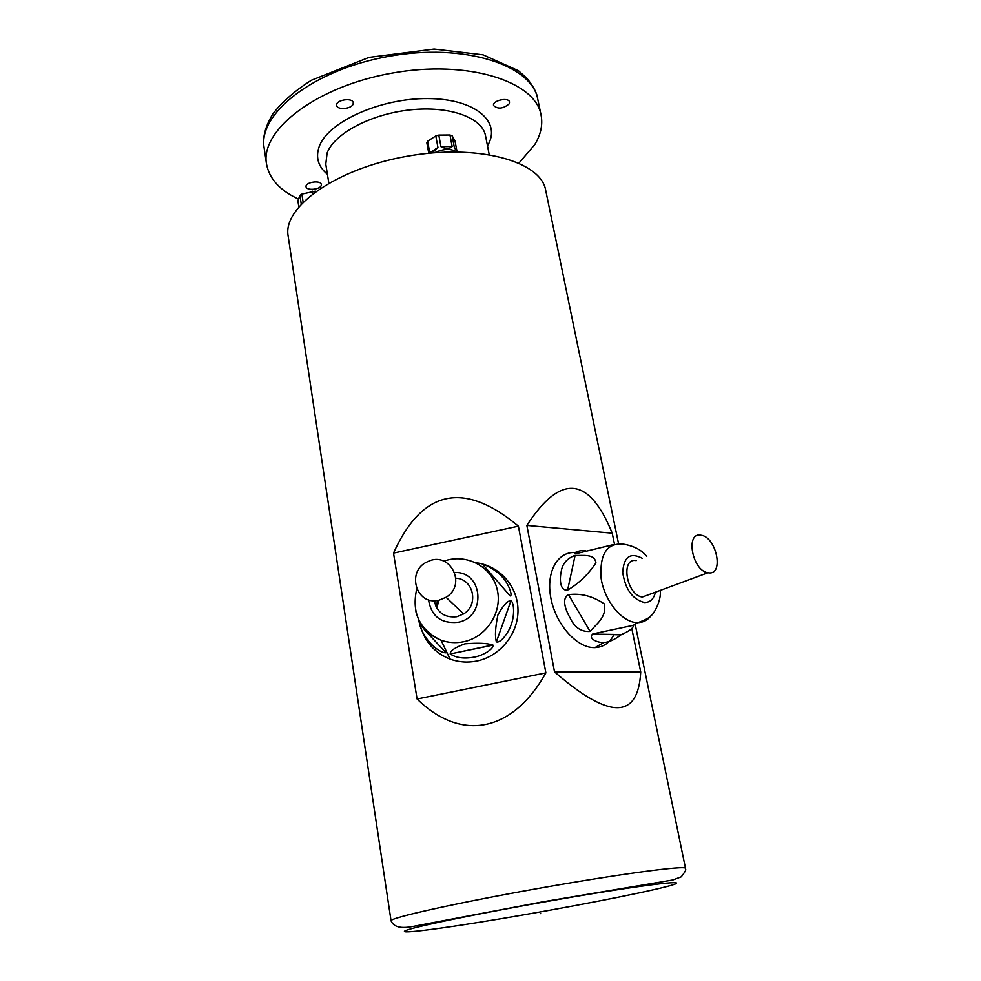 <?xml version="1.0" encoding="UTF-8"?>
<svg xmlns="http://www.w3.org/2000/svg" width="981" height="981" viewBox="0 0 981 981"><rect width="100%" height="100%" fill="white"/><g stroke="black" fill="none" stroke-linecap="round" stroke-linejoin="round"><path stroke-width="1.47" d="M456.705 151.908C450.929 148.389 443.522 148.671 434.497 152.742M456.95 151.221L455 140.957L452.143 135.783L454.326 147.334L455.515 149.455M457.391 151.908L454.326 147.334M452.143 135.783L449.972 134.998L438.801 135.084L440.96 146.672L452.155 146.549L449.972 134.998M452.155 146.549C449.445 149.112 445.705 149.161 440.96 146.672M438.801 135.084L435.797 135.918L427.63 141.203L429.752 152.754L437.943 147.506L435.797 135.918M437.943 147.506L432.155 152.938M427.63 141.203L426.845 142.821L428.758 153.257M315.404 191.136L301.866 194.115L303.092 202.086M312.829 193.613L312.449 191.185M301.866 194.115L299.904 195.403L297.893 200.823L298.8 206.733M301.228 203.999L299.904 195.403M509.213 103.827C503.143 108.817 497.931 109.382 493.566 105.531C492.143 100.479 508.906 96.861 509.544 102.098L509.213 103.827M353.099 104.096C351.566 109.075 337.01 110.24 336.642 105.408C335.306 99.952 352.755 97.193 353.258 102.772L353.099 104.096M321.192 185.519C319.916 189.75 306.293 190.854 306.047 186.746C304.944 182.172 320.959 179.842 321.314 184.526L321.192 185.519M518.986 163.054L534.768 144.599C540.85 134.581 542.947 124.71 541.058 114.985C535.393 81.141 467.52 59.461 391.959 73.121C316.336 86.389 260.112 130.179 266.489 163.901C269.186 178.714 279.843 190.449 298.482 199.094M541.058 114.985L537.784 99.277C532.009 64.893 464.234 42.686 388.966 56.297C313.626 69.516 257.696 113.759 264.147 148.021L266.489 163.901M391.051 920.828C394.203 928.615 404.393 928.075 412.903 926.469L543.597 901.674L672.856 879.969L681.292 876.818C687.473 868.651 685.388 870 685.523 868.369C686.467 865.095 619.305 873.985 537.22 888.627C455.147 903.231 389.028 918.081 391.051 920.828L288.132 236.053C282.516 207.126 335.894 168.769 406.784 156.31C477.612 143.52 540.948 161.092 545.669 190.179L618.533 543.56M436.692 607.95L439.047 600.237M435.956 606.552L437.771 600.47M614.498 544.222L612.23 533.186L526.871 525.424L554.523 671.875C609.348 719.588 638.091 719.637 640.74 672.01L631.838 628.674M612.23 533.186C589.017 476.067 560.556 473.48 526.871 525.424M640.74 672.01L554.523 671.875M518.409 526.172L393.504 553.1L417.084 698.999C461.156 742.237 512.56 732.39 545.877 672.892L518.409 526.172C463.854 480.629 422.21 489.605 393.504 553.1M545.877 672.892L417.084 698.999M454.595 151.908L444.454 152.129M708.883 572.892C724.321 574.756 716.265 536.791 701.047 535.246C685.106 531.628 692.145 570.758 707.951 572.769L708.883 572.892M578.398 553.063C559.918 548.943 546.135 568.992 550.476 595.81C554.51 622.592 575.773 647.656 594.02 647.632L595.001 647.632C603.45 647.19 609.839 642.776 614.131 634.364M593.309 633.824L633.26 625.338C633.763 627.828 629.851 630.906 621.513 634.56L620.973 634.854C614.535 639.784 608.809 642.334 603.806 642.494L602.861 642.506C598.447 642.702 587.987 639.244 592.499 634.118L621.513 634.56M568.502 594.682C580.74 593.027 592.671 596.092 604.271 603.891C607.153 616.988 596.338 623.953 590.108 631.457C581.316 632.009 574.694 627.619 570.268 618.263C566.503 611.764 560.691 598.888 568.502 594.682L590.108 631.457M575.111 555.381C582.751 555.945 594.658 553.272 595.945 562.91C588.208 574.461 578.765 583.523 567.607 590.108C559.182 591.138 559.857 577.355 561.218 571.604C562.309 563.842 566.944 558.434 575.111 555.381L567.607 590.108M613.37 544.614L577.392 553.358C570.022 553.934 580.936 549.213 585.89 550.917M633.493 625.388L634.486 624.627M636.24 560.605C620.213 557.367 626.454 595.332 642.371 597.037L649.471 594.412M438.887 600.262L446.061 597.294C467.52 584.541 449.617 550.329 427.704 561.659C405.815 570.513 415.87 606.123 438.887 600.262M420.788 627.313C425.472 642.58 435.233 653.174 450.058 659.097C458.691 662.224 467.594 662.874 476.778 661.059C500.273 656.35 518.508 633.554 517.993 609.753C517.686 585.915 498.998 565.375 475.895 562.763M450.218 653.812C450.046 650.844 454.951 647.521 464.92 643.843C478.029 642.776 487.299 643.18 492.744 645.044L493.014 645.142C493.627 649.63 481.573 656.019 474.081 657.135C464.197 658.974 456.239 657.92 450.181 653.971L492.744 645.044M418.629 619.955C417.195 619.465 419.304 622.923 424.969 630.329L446.122 652.806C437.624 653.101 421.536 636.816 419.279 622.383M510.169 595.957L482.505 564.185C486.343 565.068 497.919 571.15 502.554 577.368C507.876 582.53 513.173 595.847 510.169 595.957M496.386 641.856C494.78 636.534 495.295 627.546 497.931 614.866C503.241 605.326 507.606 600.568 511.027 600.605C514.608 603.683 514.252 617.307 511.162 624.652C509.016 632.144 500.445 643.671 496.386 641.856L511.027 600.605M434.276 600.703C437.011 612.598 444.516 617.944 456.79 616.742L463.596 613.922C479.206 604.774 473.467 578.827 455.895 578.226M327.409 174.299C318.224 166.635 315.465 157.463 319.132 146.782C327.519 122.122 379.978 98.125 427.704 98.578C475.589 98.664 502.113 122.098 487.483 145.789M489.2 154.532L485.521 135.721C482.358 117.646 449.666 105.617 410.34 109.86C371.026 113.943 334.239 133.551 327.114 153.011L325.778 164.17L328.819 183.104M540.703 913.654C542.763 913.311 542.763 913.311 540.703 913.654M408.292 929.645C390.438 935.298 436.496 929.559 500.322 918.841C564.026 908.185 638.275 893.875 666.124 886.714C695.002 879.381 662.629 882.091 587.594 894.5C512.756 906.849 424.883 924.188 408.292 929.645M651.09 615.614C647.705 620.164 643.303 622.518 637.883 622.653L637.086 622.641C622.028 622.42 604.308 600.691 601.108 578.177C599.55 553.247 607.46 541.978 624.836 544.381C634.879 546.429 642.187 550.464 646.773 556.485M642.187 558.275C630.28 552.107 623.793 556.779 622.714 572.303C625.265 589.373 632.512 599.452 644.443 602.53C650.121 602.506 653.787 599.072 655.455 592.193M443.878 561.181C465.877 553.076 491.493 566.221 497.06 588.907C503.032 611.494 486.834 637.184 463.51 641.782C455.773 643.328 448.28 642.8 441.021 640.188C427.875 634.928 419.5 625.437 415.907 611.727M450.058 659.097L441.021 640.188C420.273 630.28 412.008 614.032 416.214 591.42L416.839 589.25M428.525 599.759C431.223 616.24 440.96 623.769 457.747 622.359C486.613 617.601 483.498 571.322 454.743 572.512M537.649 98.652C537.208 93.575 533.652 86.794 526.969 78.333L518.459 70.73L482.995 54.789L434.117 49.05L369.003 57.376L311.394 80.246C294.754 90.816 281.841 102.134 272.657 114.201C263.595 129.357 262.7 140.553 264.061 147.383M635.173 624.223L685.523 868.369M660.238 590.427C661.758 601.39 652.365 615.712 651.666 615.026C650.391 617.307 645.792 619.845 637.883 622.653L633.26 625.351M603.806 642.494L595.001 647.632M642.371 597.037L707.951 572.769M620.973 634.854L592.512 634.118M463.596 613.922L446.061 597.294M493.014 645.142L450.181 653.971M446.122 652.794L445.276 651.789"/></g></svg>
